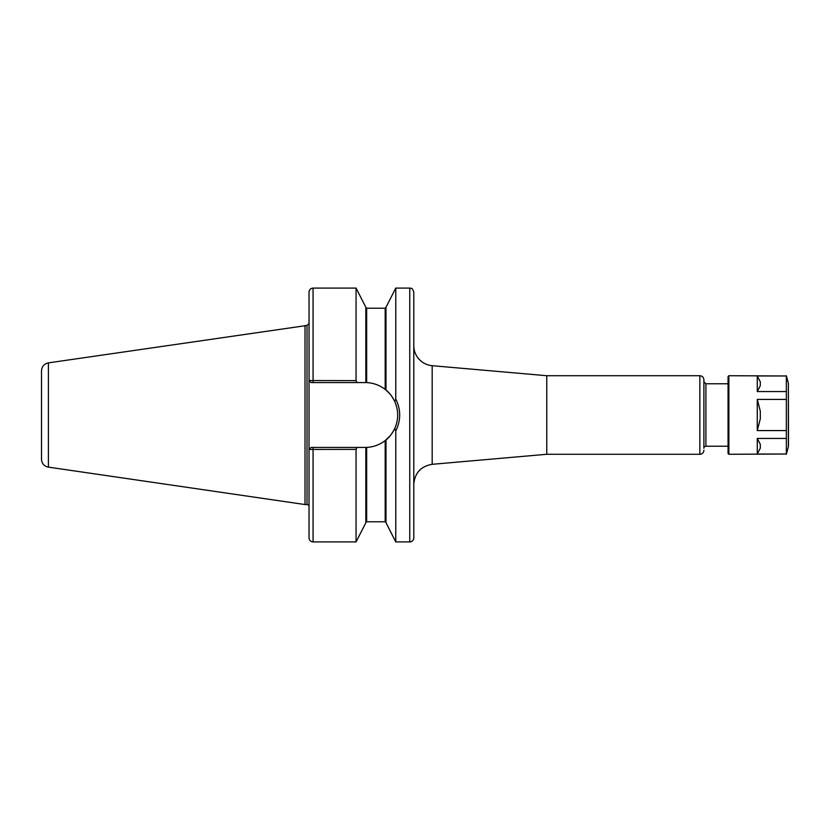 <?xml version="1.0" encoding="UTF-8"?>
<svg xmlns="http://www.w3.org/2000/svg" width="830" height="830" viewBox="0 0 830 830"><rect width="100%" height="100%" fill="white"/><g stroke="black" fill="none" stroke-linecap="round" stroke-linejoin="round"><path stroke-width="1.25" d="M432.181 365.688L546.752 375.72L546.752 454.28L432.181 464.312L432.181 365.688A20.148 20.148 0 0 1 413.786 345.622L413.786 537.892A4.026 4.026 0 0 1 409.761 541.917L409.761 288.083C410.954 288.861 411.877 286.599 413.786 292.108L413.786 415M705.905 446.229L705.905 383.771L703.892 381.759L703.892 379.746L703.892 448.242A2.013 2.013 0 0 1 705.905 446.229L728.066 446.229M703.892 450.254A4.026 4.026 0 0 1 699.856 454.28L699.856 375.72C702.304 375.959 703.653 377.297 703.892 379.746M703.892 415L703.892 448.242M356.06 449.383L357.045 447.432L311.053 447.432L309.071 449.445L356.06 449.383L356.06 541.917L365.843 522.713L365.843 447.432L357.045 447.432M309.071 449.445L311.053 447.432M311.053 382.568L357.045 382.568L356.06 380.617L309.071 380.555L311.053 382.568L309.03 380.555L309.03 537.892C309.268 540.34 310.617 541.679 313.066 541.917L356.06 541.917M309.071 380.555L309.03 292.108C309.268 289.66 310.617 288.321 313.066 288.083L313.066 382.568M313.066 288.083L356.06 288.083L356.06 380.617M357.045 382.568L365.843 382.568A32.432 32.432 0 0 1 366.653 382.599L365.843 382.568L365.843 307.287L356.06 288.083M394.748 428.456L395.775 430.936C400.994 420.322 400.994 409.698 395.775 399.064L394.748 401.544C398.659 410.518 398.659 419.492 394.748 428.456C392.051 433.779 389.135 437.597 385.992 439.931L385.992 522.713L395.775 541.917L409.761 541.917M389.685 393.679L385.992 390.069L385.992 307.287L395.775 288.083L395.775 399.064M395.775 430.936L395.775 541.917M365.843 522.578L366.653 521.769L366.653 447.401L365.843 447.432L366.653 447.401C373.51 447.048 379.684 444.776 385.182 440.574L390.225 435.677M390.266 435.636L391.916 433.447M393.659 430.625L394.229 429.546M393.43 398.971A32.432 32.432 0 0 0 385.992 390.069L385.182 389.426L385.992 390.069C389.135 392.403 392.051 396.221 394.748 401.544M385.182 308.231L366.653 308.231L366.653 382.599C373.51 382.952 379.684 385.224 385.182 389.426L385.182 308.231L385.992 307.422M48.399 362.876C44.125 363.831 41.832 366.487 41.5 370.844L41.5 459.156A8.061 8.061 0 0 0 48.399 467.124L48.399 362.876L307.017 325.453L307.017 504.547A2.013 2.013 0 0 1 309.03 506.559M397.643 413.527A32.432 32.432 0 0 1 397.456 418.808M396.387 424.047A32.432 32.432 0 0 1 385.846 440.045M305.004 325.453L305.004 504.547L307.017 504.547M760.301 385.68L757.271 391.563L757.271 375.98L760.301 381.862L760.301 385.68M760.301 448.138L757.271 454.02L757.271 438.437L760.301 444.32L760.301 448.138M760.301 418.818L757.271 430.583L757.271 399.417L760.301 411.182L760.301 418.818M757.271 438.437L786.342 438.437L786.342 454.02L757.271 454.02M757.271 375.98L786.342 375.98L786.342 391.563L757.271 391.563M786.342 454.02L728.865 454.28L728.865 375.72L786.342 375.98M757.271 399.417L786.342 399.417L786.342 438.437M786.342 430.583L757.271 430.583M786.342 391.563L786.342 399.417M728.865 375.72L728.066 376.519L728.066 453.481L728.865 454.28M788.365 446.737L788.365 383.263L788.5 445.7A4.026 4.026 0 0 1 788.365 446.737L786.342 454.28M313.066 447.432L313.066 541.917M385.182 440.574L385.182 521.769L385.992 522.578M432.181 464.312C420.883 466.263 414.751 472.955 413.786 484.378M705.905 383.771L728.066 383.771M546.752 454.28L699.856 454.28M546.752 375.72L699.856 375.72M395.775 288.083L409.761 288.083M366.653 308.231L365.843 307.422M307.017 325.453L309.03 323.441M48.399 467.124L305.004 504.547M366.653 521.769L385.182 521.769M788.365 383.263L786.342 375.72"/></g></svg>
